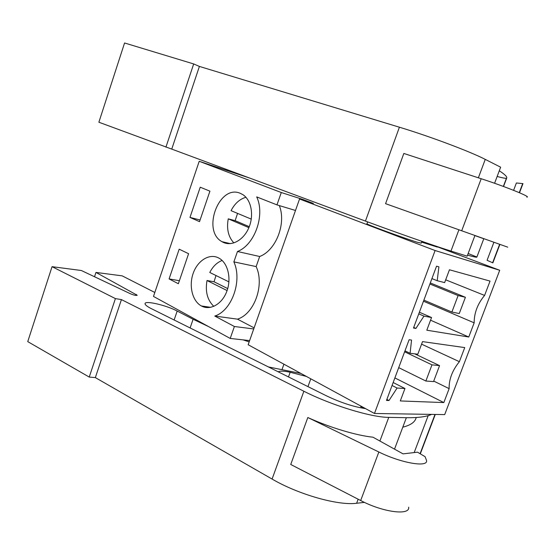 <?xml version="1.0" encoding="UTF-8"?>
<svg xmlns="http://www.w3.org/2000/svg" width="555" height="555" viewBox="0 0 555 555"><rect width="100%" height="100%" fill="white"/><g stroke="black" fill="none" stroke-linecap="round" stroke-linejoin="round"><path stroke-width="0.83" d="M249.542 178.009L199.21 161.297L281.288 192.523L302.794 199.425L313.36 203.428L299.54 199.009L248.161 344.738L374.479 413.475L444.701 414.592L499.715 270.271L437.389 246.822M199.21 161.297L153.485 296.425L230.214 338.446L249.625 340.59M299.54 199.009L435.099 250.527L374.479 413.475M435.099 250.527L499.715 270.271M437.201 280.719L438.894 266.844L436.549 266.185L413.482 328.04L415.903 328.435L423.964 316.128L431.554 317.536L426.802 330.204L468.767 337.017L474.164 322.83C474.143 312.964 477.619 303.828 484.591 295.426L490.044 281.094L449.446 269.779L444.645 282.606L437.201 280.719L431.929 278.589M410.076 353.292L411.56 340.069L409.125 339.722L386.481 400.433L388.993 400.523L397.089 388.049L404.956 388.507L400.294 400.946L443.827 402.576L449.134 388.632C448.919 379.356 452.332 370.379 459.38 361.687L464.743 347.59L422.528 341.616L417.811 354.208L410.076 353.292L404.97 350.857M279.325 205.593C286.512 223.429 275.967 250.423 259.671 256.5L256.146 266.58C264.811 284.861 254.35 313.991 237.471 319.153L254.107 327.873M302.794 199.425L302.6 199.987M281.288 192.523L276.966 204.878L256.694 196.893C265.38 214.986 254.717 244.949 237.478 251.498L233.87 261.884C242.542 280.663 231.851 310.703 214.799 316.052L234.39 326.506L253.725 328.949M234.39 326.506L230.214 338.446M209.922 191.156L200.237 187.208L189.976 217.421L199.523 221.653L209.922 191.156M188.589 253.711L178.356 283.737L169.088 278.922L179.189 249.181L188.589 253.711M201.486 306.013L201.389 305.965C192.432 301.192 188.7 286.109 193.119 273.511C197.407 260.843 208.978 253.33 218.143 257.714L219.294 258.325C228.029 263.306 231.629 278.763 226.78 291.43C222.049 304.168 210.213 310.786 201.486 306.013M223.415 242.438L221.945 241.661C201.514 230.783 219.163 183.816 240.343 193.348L242.882 194.666C251.242 199.987 254.141 215.035 248.987 227.383C243.943 239.795 232.163 246.531 223.415 242.438M421.578 344.155L459.38 361.687M433.726 381.084L449.134 388.632M443.827 402.576L394.876 377.92M404.956 388.507L393.169 382.513M397.089 388.049L392.059 385.475M388.993 400.523L386.863 399.406M214.799 316.052L237.471 319.153M256.146 266.58L233.87 261.884M259.671 256.5L237.478 251.498M169.088 278.922L179.383 280.712M421.64 242.112L437.298 247.072L437.451 246.649M366.98 223.693L366.931 223.825C367.389 224.74 404.616 238.373 417.117 242.188L421.259 243.145L421.925 241.349M276.966 204.878L295.496 210.47M189.976 217.421L200.091 219.988M445.686 279.824L484.591 295.426M423.486 301.212L474.164 322.83M468.767 337.017L430.555 320.2M431.554 317.536L419.386 312.215M423.964 316.128L418.775 313.846M415.903 328.435L413.704 327.436M222.132 260.468C216.977 262.459 212.856 266.455 209.776 272.47L228.924 281.871M215.999 275.523L214.043 281.774L207.008 280.511C205.1 291.555 207.376 300.179 213.828 306.367M207.008 280.511L227.092 290.57M214.043 281.774L227.71 288.593M245.927 197.275C239.691 199.078 234.737 203.546 231.06 210.671L251.269 219.121M237.554 213.384L235.147 220.661L228.251 218.837C226.44 228.903 228.327 236.929 233.898 242.924M228.251 218.837L248.876 227.654M235.147 220.661L249.271 226.683M425.872 381.028L433.531 381.597L439.567 365.627L431.977 364.843L425.872 381.028L398.712 367.639M439.567 365.627L414.752 353.847M431.977 364.843L404.623 351.794M451.888 312.042L459.262 313.54L465.409 297.286L458.104 295.565L451.888 312.042L423.895 300.13M465.409 297.286L430.305 282.939M458.104 295.565L429.903 284.007M137.189 295.309L137.203 295.253C136.225 295.704 133.984 295.218 130.474 293.782L81.356 270.507L52.052 266.671L115.405 298.597L121.427 299.603L303.869 391.24C331.196 405.185 371.246 417.402 388.757 417.374L406.357 417.7C418.061 417.866 426.483 416.763 431.617 414.384M121.427 299.603L95.342 377.601L272.089 479.062C298.493 494.54 338.37 505.799 356.629 503.26L364.455 502.379M408.653 507.187C410.194 515.775 382.929 512.314 360.688 500.527L290.737 464.479L307.817 417.52C329.802 427.537 356.275 435.481 372.974 437.201L403.055 453.872L417.513 452.179L425.095 456.689L426.497 460.373C428.536 467.726 401.473 463.245 378.857 451.999L307.817 417.52M154.824 292.478L122.204 275.863L95.959 272.422L137.203 295.253M190.108 327.963L193.105 319.257L208.611 326.618M243.007 339.854L249.167 341.88M193.105 319.257L177.184 311.05C166.403 305.278 144.848 300.241 145.049 303.661C145.008 304.744 146.825 306.27 150.509 308.233L326.319 395.764C340.576 402.583 353.653 406.864 365.544 408.612M95.342 377.601L89.23 377.067L27.75 341.623L52.052 266.671M95.959 272.422L94.53 276.751M115.405 298.597L89.23 377.067M268.377 366.924L281.961 369.679L283.924 364.198M300.914 373.439L281.961 369.679M416.083 417.52L415.945 417.894L415.868 417.533M402.784 427.19C410.145 425.324 414.509 422.452 415.875 418.581L416.285 417.506M360.736 406.753L363.747 407.634M306.395 376.422L290.168 372.273C283.938 370.906 279.977 370.768 278.284 371.857M199.398 66.427L171.752 149.101L98.88 122.225L124.57 42.978L193.688 63.943L199.398 66.427L399.406 127.213C429.605 136.315 470.12 151.543 485.257 159.389L500.638 167.194L494.588 183.275M171.752 149.101L365.44 221.077C394.605 231.941 434.96 246.08 450.965 251.068L467.157 256.167L474.934 235.486M385.572 203.671L507.742 247.169L385.572 203.671L403.832 153.451L481.192 178.731C505.973 186.771 531.787 197.24 526.82 197.101M519.501 192.751L522.976 183.615L516.379 182.983L513.597 190.33M503.35 186.425L506.431 178.273C505.362 178.453 502.268 177.857 497.148 176.469M499.285 170.801C504.821 174.36 507.284 176.795 506.687 178.113L503.524 186.494M499.888 244.387L492.861 262.869L487.068 260.309L493.915 242.257M467.546 255.12C473.699 256.854 476.8 257.506 476.863 257.083L483.787 238.747L474.913 235.549M476.717 256.965L468.163 253.482M193.688 63.943L165.931 147.151M483.62 238.685L474.9 235.591M356.629 503.26L358.142 499.216M379.904 441.038L388.757 417.374M272.089 479.062L303.869 391.24M406.357 417.7L394.522 449.141M360.688 500.527L378.857 451.999M420.308 453.837L435.273 414.439M414.183 452.568L428.189 415.633M135.892 295.433L136.239 294.407M174.124 320.006L177.184 311.05M288.489 376.935L290.168 372.273M450.965 251.068L458.923 229.791M478.368 177.815L485.257 159.389M365.44 221.077L399.406 127.213M461.711 230.755L481.192 178.731M307.963 386.627L310.793 378.815M210.733 307.338L201.389 305.965M366.931 223.825L367.625 221.889M230.367 243.631L221.945 241.661M420.079 453.706L434.995 414.439M492.639 262.716L499.639 244.297M519.258 192.647L522.637 183.747"/></g></svg>
